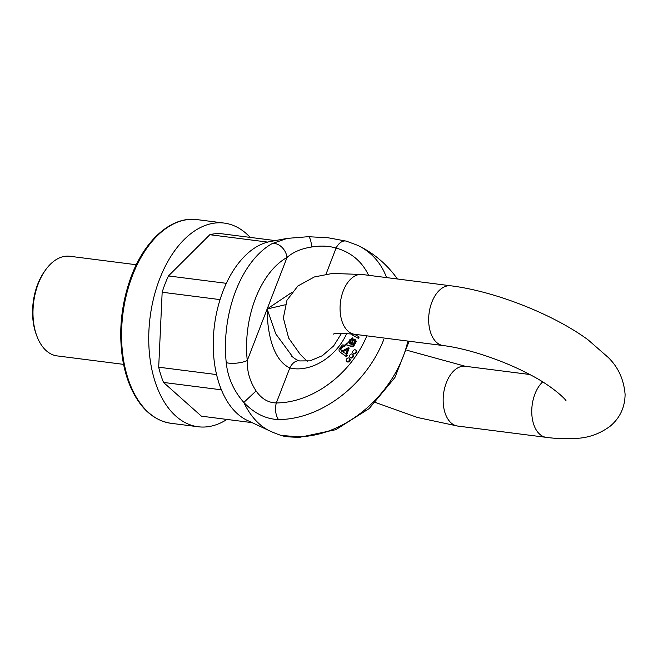 <?xml version="1.0" encoding="UTF-8"?>
<svg xmlns="http://www.w3.org/2000/svg" width="658" height="658" viewBox="0 0 658 658"><rect width="100%" height="100%" fill="white"/><g stroke="black" fill="none" stroke-linecap="round" stroke-linejoin="round"><path stroke-width="0.99" d="M226.952 419.434A102.673 61.556 -82.7 0 1 198.181 426.762A102.673 61.556 -82.7 0 1 159.631 279.025A102.673 61.556 -82.7 0 1 224.164 223.078A102.673 61.556 -82.7 0 1 250.172 237.39M275.299 240.598L220.932 233.664A91.816 55.042 -82.7 0 0 209.82 234.709L168.448 275.941A91.816 55.042 -82.7 0 0 162.164 292.234L158.693 367.197A91.816 55.042 -82.7 0 0 163.521 382.438L201.422 416.177L252.08 422.642M163.521 382.438L221.409 389.824A91.816 55.042 -82.7 0 1 216.581 374.583L158.693 367.197M162.164 292.234L220.052 299.612A91.816 55.042 -82.7 0 1 226.336 283.327L168.448 275.941M209.82 234.709L267.707 242.095M136.288 264.746L69.863 256.275A50.222 30.104 97.3 0 0 45.344 270.232A50.222 30.104 97.3 0 0 36.93 336.23A50.222 30.104 97.3 0 0 57.156 355.904L123.581 364.376M36.93 336.23L36.338 334.667A47.985 28.771 -82.7 0 1 44.382 271.598L45.344 270.232M345.795 356.134L346.75 354.925L347.309 355.419L346.355 356.636L339.939 351.956L346.355 356.636M346.75 354.925L346.042 354.423L348.625 347.556L341.724 351.199L340.244 349.094L342.316 346.272L343.418 346.248L344.57 345.08L345.129 345.573L343.978 346.75L342.876 346.774L340.803 349.587L341.222 350.829M348.625 347.556L349.184 348.049L346.692 354.884M349.25 358.24L349.809 358.742A2.007 1.489 131.7 0 1 350.064 360.444A2.007 1.489 131.7 0 1 347.136 361.744L346.577 361.242A2.007 1.489 -48.3 0 0 347.227 361.53A2.007 1.489 -48.3 0 0 349.505 359.942A2.007 1.489 -48.3 0 0 349.25 358.24A2.007 1.489 -48.3 0 0 346.799 358.75A2.007 1.489 -48.3 0 0 346.577 361.242M352.606 354.243L353.165 354.744A2.007 1.489 131.7 0 1 353.42 356.447A2.007 1.489 131.7 0 1 350.492 357.738L349.933 357.245A2.007 1.489 -48.3 0 0 350.582 357.524A2.007 1.489 -48.3 0 0 352.861 355.945A2.007 1.489 -48.3 0 0 352.606 354.243A2.007 1.489 -48.3 0 0 350.155 354.752A2.007 1.489 -48.3 0 0 349.933 357.245M355.723 350.072L356.282 350.574A2.007 1.489 131.7 0 1 356.546 352.277A2.007 1.489 131.7 0 1 353.617 353.576L353.05 353.075A2.007 1.489 -48.3 0 0 353.7 353.362A2.007 1.489 -48.3 0 0 355.986 351.775A2.007 1.489 -48.3 0 0 355.723 350.072A2.007 1.489 -48.3 0 0 353.28 350.582A2.007 1.489 -48.3 0 0 353.05 353.075M357.985 337.965L358.544 336.509L359.112 337.011L358.552 338.459L351.915 334.733L358.552 338.459M354.892 339.084L356.348 341.387L353.691 346.272L352.301 346.791L345.615 344.636L351.742 346.289L353.132 345.771L355.789 340.885L354.892 339.084L354.16 340.622M354.053 340.515L354.539 341.56L353.157 344.208L351.068 344.479L352.935 338.911L352.441 337.908L353.494 339.413L351.627 344.973M368.57 275.307A87.695 64.928 -48.3 0 0 336.082 248.074C328.827 245.878 320.676 245.524 311.629 247.005C301.274 248.625 293.081 252.104 287.044 257.442A83.632 50.14 97.3 0 0 247.268 360.518C246.989 371.482 249.925 381.615 256.094 390.934C261.489 398.789 268.234 402.786 276.327 402.935A13.39 7.509 89.9 0 0 278.507 419.557C265.807 419.097 254.243 413.389 243.814 402.433C233.565 390.646 227.709 377.388 226.253 362.657A13.39 3.94 -6.1 0 0 247.268 360.518L267.156 308.98L291.543 292.621M291.691 356.192C295.006 358.98 297.671 360.559 299.694 360.938L299.694 360.938A13.39 8.373 103.6 0 0 289.816 367.97C271.877 359.465 267.132 330.003 267.156 308.98L275.735 333.828L293.032 357.327M226.253 362.657A96.619 57.92 -82.7 0 1 272.198 243.575L287.209 238.385L270.15 241.552A91.816 55.042 -82.7 0 0 215.89 316.301A91.816 55.042 -82.7 0 0 237.571 413.907A91.816 55.042 -82.7 0 0 247.342 420.421L269.879 430.957A102.673 102.673 0 0 0 281.081 435.415L297.835 436.772A100.847 74.667 -48.3 0 0 407.878 341.066M397.399 278.984A102.673 102.673 0 0 0 357.533 245.269A100.847 74.667 131.7 0 1 386.575 277.602M383.762 339.561A100.847 74.667 131.7 0 1 278.507 419.557M287.209 238.385L308.257 236.699A13.39 3.331 -90.7 0 1 311.629 247.005M285.227 304.777L267.156 308.98L287.044 257.442A13.39 9.804 61 0 0 272.198 243.575M358.544 336.509L354.259 334.231M350.064 339.273L351.356 339.306L350.155 344.118L348.452 342.448L350.064 339.273L350.624 339.775L349.011 342.95L349.275 343.723M352.441 337.908L347.506 343.18L346.486 343.139L345.615 344.636M352.162 341.765L352.721 342.267M351.561 339.61L350.624 339.775M342.703 351.051L347.58 348.896L346.001 353.412L343.501 352.589L342.703 351.051L343.805 352.836M347.835 349.151L343.262 351.545M344.57 345.08L342.431 344.932L339.043 349.061L339.084 350.911L339.939 351.956M342.316 346.272L342.876 346.774M343.418 346.248L343.978 346.75M269.879 430.957A99.555 59.689 -82.7 0 1 243.814 402.433L256.094 390.934M326.006 274.197L336.082 248.074A13.39 8.439 -74.9 0 1 346.297 241.132L328.161 237.777L308.257 236.699M409.111 341.222L394.932 377.495L369.138 408.593L335.794 429.69L299.875 437.274A13.39 7.509 -90.1 0 1 297.835 436.772M132.455 275.562A102.673 61.556 97.3 0 0 171.014 423.3C154.285 420.692 141.141 409.358 131.592 389.306C127.784 381.089 124.954 371.943 123.095 361.875C118.185 332.808 120.982 304.103 131.493 275.76C145.147 239.52 171.903 215.997 196.997 219.608A102.673 61.556 97.3 0 0 132.455 275.562M346.725 333.516A47.985 35.524 131.7 0 1 289.816 367.97L276.327 402.935A87.695 64.928 -48.3 0 0 366.86 335.835M348.452 342.448L349.011 342.95M346.799 344.619L347.358 345.121M351.742 346.289L352.301 346.791M353.132 345.771L353.691 346.272M355.789 340.885L356.348 341.387M351.545 343.163L352.112 343.657M352.935 338.911L353.494 339.413M340.244 349.094L340.803 349.587M406.891 350.245L465.288 366.276A30.128 18.062 97.3 0 0 444.635 388.138A30.128 18.062 97.3 0 0 451.141 422.946A30.128 18.062 97.3 0 0 457.664 426.055L546.263 437.356A30.128 18.062 97.3 0 1 539.741 434.247A30.128 18.062 97.3 0 1 531.829 408.717A30.128 18.062 97.3 0 1 542.669 381.903M333.466 334.108C334.593 333.129 341.634 333.178 354.572 334.272A30.128 18.062 -82.7 0 1 348.049 331.163A30.128 18.062 -82.7 0 1 341.543 296.355A30.128 18.062 -82.7 0 1 362.196 274.493L332.372 273.448L314.376 276.952L297.86 286L286.978 300.229L283.368 317.962L288.656 338.089L300.212 354.366L307.204 361.316M354.572 334.272L443.171 345.565A30.128 18.062 -82.7 0 1 436.649 342.464A30.128 18.062 -82.7 0 1 430.143 307.648A30.128 18.062 -82.7 0 1 450.796 285.794C494.668 291.198 553.271 314.203 588.055 339.824L608.206 357.426C618.216 367.172 623.85 379.51 625.1 394.438C624.894 407.425 619.918 418.019 610.163 426.203C599.8 433.836 588.458 437.899 576.145 438.392C566.933 439.1 556.972 438.754 546.263 437.356M224.164 223.078L196.997 219.608M198.181 426.762L171.014 423.3M357.533 245.269L346.297 241.132M299.694 360.938L310.033 360.855L322.338 355.723L333.639 345.927L341.518 333.351M299.875 437.274C287.307 437.183 283.351 436.229 281.106 435.423M465.288 366.276L529.682 374.484M375.57 402.507L417.567 417.517L457.664 426.055M362.196 274.493L450.796 285.794M443.171 345.565C467.098 348.436 502.449 360.016 528.942 374.098C552.794 386.065 566.826 400.426 566.036 400.961L566.028 400.944"/></g></svg>
